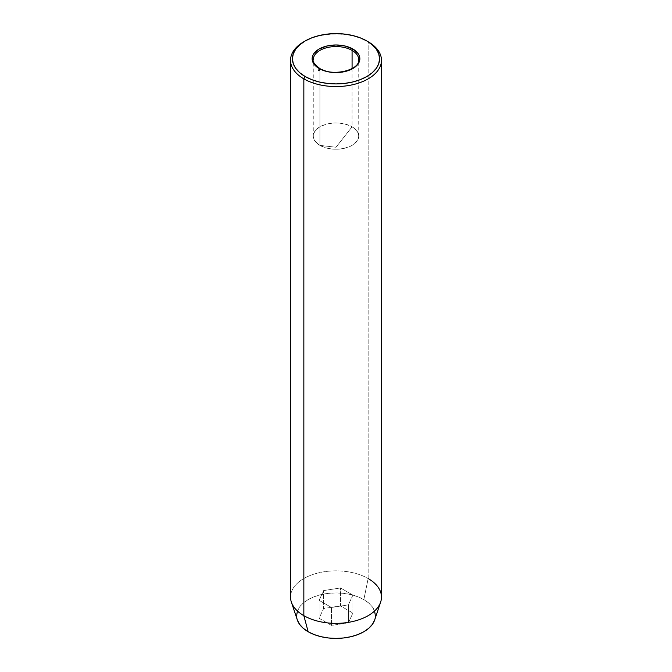 <?xml version="1.0" encoding="UTF-8"?>
<svg xmlns="http://www.w3.org/2000/svg" width="672" height="672" viewBox="0 0 672 672"><rect width="100%" height="100%" fill="white"/><g stroke="black" fill="none" stroke-linecap="round" stroke-linejoin="round"><path stroke-width="0.5" stroke-dasharray="3.36 2.52" d="M358.529 61.454A22.739 13.129 180 0 1 343.266 72.122A22.739 13.129 180 0 1 319.922 68.972A22.739 13.129 180 0 1 319.536 68.737A22.739 13.129 180 0 1 313.261 59.69L313.261 136.105A22.739 13.129 0 0 0 319.922 145.387L319.922 68.972L319.922 145.387C311.111 139.196 311.111 133.014 319.922 126.823C330.641 121.741 341.359 121.741 352.078 126.823A22.739 13.129 0 0 0 327.298 123.976A22.739 13.129 0 0 0 313.261 136.105M352.078 68.586L352.078 126.823L336 147.26L319.922 145.387L336 147.26L352.078 126.823C360.889 133.014 360.889 139.196 352.078 145.387C341.359 150.478 330.641 150.478 319.922 145.387A22.739 13.129 0 0 0 344.702 148.235A22.739 13.129 0 0 0 358.739 136.105A22.739 13.129 0 0 0 352.078 126.823L352.078 68.586M374.665 619.97A39.379 22.739 0 0 0 363.846 599.592L368.155 578.542L368.155 41.74L368.155 578.542A45.469 26.25 0 0 0 318.595 572.846A45.469 26.25 0 0 0 290.531 597.097M381.469 597.097A45.469 26.25 0 0 0 368.155 578.542L363.846 599.592L368.743 603.036L372.38 606.967L374.623 611.226M375.379 615.661L374.623 620.096M297.377 620.096L296.621 615.661M297.377 611.226L299.62 606.967L303.257 603.036L308.154 599.592L314.118 596.761L320.93 594.661L328.314 593.368L336 592.931L343.686 593.368L351.07 594.661L357.882 596.761L363.846 599.592A39.379 22.739 0 0 0 317.537 595.585A39.379 22.739 0 0 0 297.335 619.97M348.373 622.81L352.909 613.049L340.528 605.9L323.627 608.521L319.091 618.282L331.472 625.422L348.373 622.81L352.909 613.049L352.909 595.106L348.373 604.867L348.373 622.81L348.373 604.867L331.472 607.48L319.091 600.331L323.627 590.579L340.528 587.958L352.909 595.106L352.909 613.049L340.528 605.9L340.528 587.958L340.528 605.9L323.627 608.521L323.627 590.579L323.627 608.521L319.091 618.282L319.091 600.331L319.091 618.282L331.472 625.422L331.472 607.48L331.472 625.422L348.373 622.81M304.534 41.353A45.469 26.25 180 0 1 368.155 41.74A45.469 26.25 0 0 0 303.845 41.74M291.354 602.078A45.469 26.25 180 0 1 314.681 573.913A45.469 26.25 180 0 1 368.155 578.542M366.811 40.967L368.155 41.74M358.739 136.105L358.739 59.69A22.739 13.129 180 0 1 352.472 68.737A22.739 13.129 180 0 1 319.922 68.972A22.739 13.129 180 0 1 313.471 57.926M352.909 595.106L348.373 604.867L331.472 607.48L319.091 600.331L323.627 590.579L340.528 587.958L352.909 595.106"/><path stroke-width="1.01" d="M313.471 57.926A22.739 13.129 180 0 1 328.734 47.25A22.739 13.129 180 0 1 352.078 50.408L352.078 68.586L352.078 50.408A22.739 13.129 180 0 1 358.739 59.69C360.242 70.006 332.766 77.062 319.687 68.452C314.294 64.025 312.152 61.102 313.261 59.69A22.739 13.129 180 0 1 327.298 47.561A22.739 13.129 180 0 1 352.078 50.408A1.134 0.655 -60 0 1 352.884 49.014A23.873 13.784 0 0 0 319.116 49.014A23.873 13.784 0 0 0 319.116 68.502L313.942 64.033L312.589 61.446L312.127 58.758L312.589 56.07L313.942 53.483L319.116 49.014L326.861 46.024L336 44.974L345.139 46.024L352.884 49.014L358.058 53.483L359.411 56.07L359.873 58.758L359.411 61.446L358.058 64.033L352.884 68.502L345.139 71.492L336 72.542L331.346 72.274L326.861 71.492L319.116 68.502A1.134 0.655 -60 0 1 319.687 68.452A1.134 0.655 120 0 0 319.116 68.502A23.873 13.784 0 0 0 352.884 68.502A23.873 13.784 0 0 0 352.884 49.014A1.134 0.655 120 0 0 352.078 50.408A22.739 13.129 180 0 1 358.529 61.454M368.155 578.542A45.469 26.25 180 0 1 380.646 602.078A45.469 26.25 180 0 1 349.322 622.205A45.469 26.25 180 0 1 303.845 615.661L303.845 78.868L305.189 76.549A43.579 25.158 180 0 1 305.189 40.967A43.579 25.158 180 0 1 366.811 40.967L360.209 37.842L352.674 35.515L344.501 34.087L336 33.6L327.499 34.087L319.326 35.515L311.791 37.842L305.189 40.967L299.771 44.78L295.739 49.132L293.261 53.852L292.421 58.758L293.261 63.664L295.739 68.384L299.771 72.736L305.189 76.549L311.791 79.674L319.326 82.001L327.499 83.437L336 83.916L344.501 83.437L352.674 82.001L360.209 79.674L366.811 76.549L372.229 72.736L376.261 68.384L378.739 63.664L379.579 58.758L378.739 53.852L376.261 49.132L372.229 44.78L366.811 40.967A43.579 25.158 180 0 1 366.811 76.549A43.579 25.158 180 0 1 305.189 76.549L303.845 78.868A45.469 26.25 0 0 0 368.155 78.868A45.469 26.25 0 0 0 368.155 41.74L368.155 41.74A45.469 26.25 180 0 1 381.469 60.304A45.469 26.25 180 0 1 353.405 84.563A45.469 26.25 180 0 1 303.845 78.868L303.845 615.661L308.154 631.739A39.379 22.739 0 0 0 347.542 637.4A39.379 22.739 0 0 0 374.665 619.97L372.38 624.364L368.743 628.295L363.846 631.739L357.882 634.57L351.07 636.67L343.686 637.963L336 638.4L328.314 637.963L320.93 636.67L314.118 634.57L308.154 631.739L303.257 628.295L299.62 624.364L297.326 619.962A39.379 22.739 0 0 0 308.154 631.739L303.845 615.661A45.469 26.25 0 0 0 353.405 621.356A45.469 26.25 0 0 0 381.469 597.097L381.469 60.304M374.623 611.226L375.379 615.661M296.621 615.661L297.377 611.226M305.189 40.967L303.845 41.74A45.469 26.25 0 0 0 303.845 78.868A45.469 26.25 180 0 1 290.531 60.304A45.469 26.25 180 0 1 304.534 41.353M290.531 60.304L290.531 597.097A45.469 26.25 0 0 0 303.845 615.661A45.469 26.25 180 0 1 291.354 602.078L297.335 619.97M319.687 68.452A1.134 0.655 -60 0 1 319.427 70.106A1.134 0.655 -60 0 1 318.318 69.905M380.646 602.078L374.665 619.97"/></g></svg>
